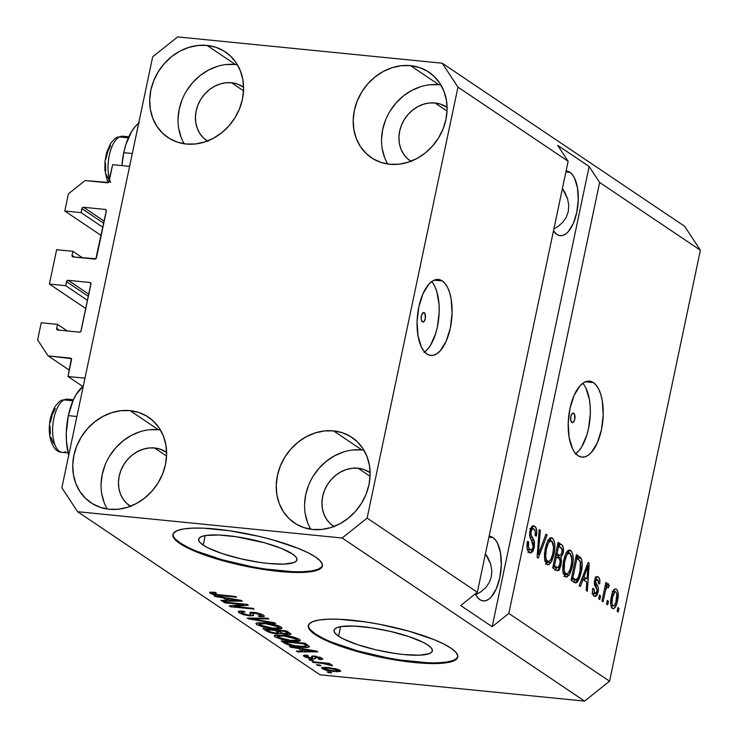 <?xml version="1.0" encoding="UTF-8"?>
<svg xmlns="http://www.w3.org/2000/svg" width="738" height="738" viewBox="0 0 738 738"><rect width="100%" height="100%" fill="white"/><g stroke="black" fill="none" stroke-linecap="round" stroke-linejoin="round"><path stroke-width="1.11" d="M112.646 164.675L129.602 166.364L84.962 378.197L67.997 376.509L71.365 358.631L48.108 355.882L37.62 339.932L41.236 322.764L57.518 324.379L56.669 328.401L59.271 330.144L56.669 328.401L57.721 329.997L79.427 332.155L80.866 331.371L90.958 283.503L89.898 282.479L68.191 280.32L88.809 294.194L68.191 280.32L66.743 281.095L65.673 285.661L49.391 284.047L85.793 308.53L49.391 284.047L56.632 249.712L72.914 251.335L72.066 255.348L74.667 257.101L72.066 255.348L73.117 256.944L95.866 258.77L106.355 210.459L105.285 209.435L83.578 207.277L104.206 221.151L83.578 207.277L82.139 208.051L81.069 212.618L64.787 211.003L68.403 193.836L85.055 180.57L108.486 182.471L112.646 164.675L129.602 166.364L84.962 378.197L67.997 376.509L71.54 359.71A1.531 1.328 123.9 0 0 70.497 358.114L48.108 355.882L69.335 370.172L48.108 355.882L37.62 339.932L41.236 322.764L57.518 324.379L67.278 330.947L57.518 324.379L56.669 328.401A1.531 1.328 123.9 0 0 57.177 329.803L57.177 329.803A1.531 1.328 123.9 0 0 57.721 329.997L79.427 332.155A1.531 1.328 123.9 0 0 81.088 330.827L90.94 284.075A1.531 1.328 123.9 0 0 89.898 282.479L68.191 280.32A1.531 1.328 123.9 0 0 66.521 281.648L65.673 285.661L87.508 300.357L65.673 285.661L49.391 284.047L56.632 249.712L72.914 251.335L82.665 257.894L72.914 251.335L72.066 255.348A1.531 1.328 123.9 0 0 73.117 256.944L94.824 259.103A1.531 1.328 123.9 0 0 96.484 257.783L106.337 211.031A1.531 1.328 123.9 0 0 105.285 209.435L83.578 207.277A1.531 1.328 123.9 0 0 81.918 208.605L81.069 212.618L102.905 227.313L81.069 212.618L64.787 211.003L101.18 235.487L64.787 211.003L68.403 193.836L85.055 180.57L107.434 182.803A1.531 1.328 123.9 0 0 109.104 181.474L112.646 164.675M103.754 223.291L81.918 208.605L103.754 223.291M106.217 210.062L105.285 209.435L106.217 210.062M88.357 296.335L66.521 281.648L88.357 296.335M90.82 283.106L89.898 282.479L90.82 283.106M71.42 358.733L70.497 358.114L71.42 358.733M83.163 386.712L67.997 376.509M203.181 545.105A50.239 10.553 11.9 0 1 198.66 539.183A50.239 10.553 11.9 0 1 238.273 537.052A50.239 10.553 11.9 0 1 292.451 553.98L295.643 556.609L296.98 558.97L296.445 560.972L294.028 562.531L284.038 564.118L268.531 563.481L259.425 562.347L240.247 558.666L222.212 553.592L208.079 547.91L203.181 545.105L199.998 542.467L198.651 540.105L199.195 538.103L201.603 536.544L205.791 535.484L218.789 535.004L236.206 536.738L264.73 542.827L281.132 548.306L292.451 553.98A50.239 10.553 11.9 0 1 296.98 559.902A50.239 10.553 11.9 0 1 257.359 562.024A50.239 10.553 11.9 0 1 203.181 545.105L205.192 535.585L203.181 545.105M338.567 636.184A50.239 10.553 11.9 0 1 334.037 630.261A50.239 10.553 11.9 0 1 373.659 628.13A50.239 10.553 11.9 0 1 427.837 645.058L431.02 647.687L432.367 650.049L431.822 652.051L429.415 653.61L419.424 655.196L403.917 654.56L394.812 653.425L375.624 649.744L357.598 644.671L343.465 638.988L338.567 636.184L335.384 633.545L334.037 631.184L334.582 629.182L336.989 627.623L341.177 626.562L354.175 626.082L371.592 627.817L390.771 631.497L408.806 636.562L422.939 642.254L427.837 645.058A50.239 10.553 11.9 0 1 432.357 650.981A50.239 10.553 11.9 0 1 392.745 653.102A50.239 10.553 11.9 0 1 338.567 636.184L340.569 626.663L338.567 636.184M308.429 625.243A76.355 16.033 -168.1 0 0 315.366 633.877L315.209 634.606A76.355 16.033 11.9 0 1 308.336 625.603A76.355 16.033 11.9 0 1 368.548 622.374A76.355 16.033 11.9 0 1 450.881 648.093L455.724 652.097L457.763 655.685L456.942 658.72L453.28 661.091L446.914 662.706L438.095 663.499L427.164 663.434L400.688 660.805L371.537 655.215L344.139 647.512L322.654 638.868L315.209 634.606L310.375 630.603L308.327 627.014L309.148 623.97L312.82 621.599L319.185 619.994L327.995 619.2L338.936 619.256L365.402 621.894L379.922 624.357L408.751 631.138L433.667 639.477L443.437 643.831L450.881 648.093A76.355 16.033 11.9 0 1 457.763 657.097A76.355 16.033 11.9 0 1 397.551 660.325A76.355 16.033 11.9 0 1 315.209 634.606L315.366 633.877A76.355 16.033 -168.1 0 0 396.85 659.458A76.355 16.033 -168.1 0 0 457.818 656.728M173.052 534.164A76.355 16.033 -168.1 0 0 179.98 542.799L179.832 543.528A76.355 16.033 11.9 0 1 172.95 534.524A76.355 16.033 11.9 0 1 233.162 531.295A76.355 16.033 11.9 0 1 315.504 557.015L320.338 561.018L322.386 564.607L321.556 567.651L317.894 570.022L311.528 571.627L302.709 572.42L291.778 572.365L265.311 569.727L236.151 564.136L208.753 556.434L187.277 547.79L179.832 543.528L174.989 539.524L172.941 535.936L173.771 532.891L177.434 530.521L183.799 528.915L192.618 528.122L203.55 528.177L230.016 530.816L259.176 536.406L273.364 540.059L298.29 548.399L308.05 552.753L315.504 557.015A76.355 16.033 11.9 0 1 322.377 566.018A76.355 16.033 11.9 0 1 262.165 569.247A76.355 16.033 11.9 0 1 179.832 543.528L179.98 542.799A76.355 16.033 -168.1 0 0 261.464 568.38A76.355 16.033 -168.1 0 0 322.432 565.649M424.304 312.718L423.298 312.626L424.987 313.576L425.309 318.613L424.055 321.454L422.385 321.851A4.769 2.149 -84.3 0 1 421.278 316.51A4.769 2.149 -84.3 0 1 423.815 312.543A4.769 2.149 -84.3 0 1 424.304 312.718A4.769 2.149 -84.3 0 1 425.411 318.06A4.769 2.149 -84.3 0 1 422.874 322.036A4.769 2.149 -84.3 0 1 422.385 321.851L421.269 319.582L421.38 315.965L422.634 313.124L424.304 312.718M442.274 280.938L434.23 280.136L442.274 280.938L445.199 283.706L447.717 287.765L449.728 292.977L451.158 299.121L452.071 313.263L450.328 328.05L446.176 341.214L440.272 350.771L436.924 353.705L433.492 355.255L430.106 355.347L426.887 353.982A38.173 17.195 -84.3 0 1 418.04 311.27A38.173 17.195 -84.3 0 1 438.363 279.471A38.173 17.195 -84.3 0 1 442.274 280.938A38.173 17.195 -84.3 0 1 451.121 323.65A38.173 17.195 -84.3 0 1 430.808 355.448A38.173 17.195 -84.3 0 1 426.887 353.982L423.963 351.214L421.444 347.146L418.003 335.79L417.09 321.648L418.843 306.87L422.985 293.696L428.889 284.139L432.237 281.206L435.669 279.665L439.055 279.573L442.274 280.938M573.777 413.28L572.771 413.179L574.459 414.129L574.782 419.166L573.527 422.007L571.858 422.413A4.769 2.149 -84.3 0 1 570.751 417.071A4.769 2.149 -84.3 0 1 573.288 413.096A4.769 2.149 -84.3 0 1 573.777 413.28A4.769 2.149 -84.3 0 1 574.884 418.621A4.769 2.149 -84.3 0 1 572.347 422.588A4.769 2.149 -84.3 0 1 571.858 422.413L570.742 420.134L570.852 416.518L572.107 413.677L573.777 413.28M593.398 382.598L585.354 381.804L593.398 382.598L596.322 385.365L598.841 389.433L600.852 394.636L602.282 400.789L603.195 414.931L601.452 429.719L597.3 442.883L591.396 452.44L588.048 455.374L584.616 456.923L581.23 457.016L578.011 455.65A38.173 17.195 -84.3 0 1 569.164 412.939A38.173 17.195 -84.3 0 1 589.487 381.131A38.173 17.195 -84.3 0 1 593.398 382.598A38.173 17.195 -84.3 0 1 602.245 425.319A38.173 17.195 -84.3 0 1 581.931 457.117A38.173 17.195 -84.3 0 1 578.011 455.65L575.087 452.883L572.568 448.815L569.127 437.459L568.214 423.317L569.967 408.538L574.109 395.365L580.013 385.808L583.361 382.874L586.793 381.325L590.179 381.242L593.398 382.598M569.939 172.341L565.898 171.945L569.939 172.341L572.42 174.694L574.561 178.153L577.485 187.803L578.26 199.823L576.775 212.387L573.251 223.586L568.232 231.704L565.391 234.204L562.476 235.514L559.589 235.597L556.849 234.435A32.454 14.612 -84.3 0 1 553.482 230.856L556.849 234.435A32.454 14.612 -84.3 0 0 560.188 235.68A32.454 14.612 -84.3 0 0 577.457 208.651A32.454 14.612 -84.3 0 0 569.939 172.341A32.454 14.612 -84.3 0 0 566.609 171.096A32.454 14.612 -84.3 0 0 566.083 171.068L569.939 172.341M483.178 600.907L483.215 600.907A32.454 14.612 -84.3 0 0 500.493 573.878A32.454 14.612 -84.3 0 0 492.975 537.578L489.119 536.295A32.454 14.612 -84.3 0 1 489.635 536.332A32.454 14.612 -84.3 0 1 492.975 537.578L488.934 537.172L492.975 537.578L495.456 539.93L497.596 543.38L500.512 553.03L501.296 565.059L499.81 577.623L496.287 588.813L491.268 596.941L488.427 599.431L485.503 600.75L482.624 600.824L479.885 599.662A32.454 14.612 -84.3 0 1 475.272 593.887M207.369 141.032A32.454 28.155 123.9 0 1 206.861 140.709A32.454 28.155 123.9 0 1 198.245 104.261A32.454 28.155 123.9 0 1 231.52 82.739A32.454 28.155 123.9 0 1 243.088 86.863A32.454 28.155 123.9 0 1 243.586 87.195L237.018 83.892L231.52 82.739L243.531 90.82L231.52 82.739L225.773 82.776L219.989 84.003L214.398 86.374L209.214 89.805L204.638 94.15L200.847 99.252L197.978 104.916L196.151 110.912L195.422 117.028L195.838 123.015L197.369 128.643L199.961 133.707L203.522 138.006L207.904 141.364M130.395 506.268A32.454 28.155 123.9 0 1 129.897 505.936A32.454 28.155 123.9 0 1 121.281 469.497A32.454 28.155 123.9 0 1 154.556 447.966A32.454 28.155 123.9 0 1 166.124 452.09A32.454 28.155 123.9 0 1 166.613 452.431L160.054 449.128L154.556 447.966L166.567 456.047L154.556 447.966L148.799 448.003L143.024 449.239L137.434 451.61L132.25 455.032L127.674 459.387L123.883 464.488L121.014 470.143L119.178 476.148L118.458 482.255L118.873 488.242L120.405 493.879L122.997 498.943L126.558 503.233L130.93 506.6M334.443 526.831L330.061 523.473L326.51 519.174L323.908 514.118L322.377 508.482L321.962 502.495L322.69 496.379L324.517 490.383L327.386 484.718L331.178 479.617L335.762 475.272L340.938 471.84L346.528 469.469L352.312 468.243L358.059 468.206L370.07 476.287L358.059 468.206A32.454 28.155 123.9 0 1 369.627 472.329A32.454 28.155 123.9 0 1 370.125 472.671M410.872 161.271A32.454 28.155 123.9 0 1 410.374 160.939A32.454 28.155 123.9 0 1 401.749 124.501A32.454 28.155 123.9 0 1 435.023 102.969A32.454 28.155 123.9 0 1 446.601 107.093A32.454 28.155 123.9 0 1 447.09 107.434L440.521 104.132L435.023 102.969L447.034 111.051L435.023 102.969L429.276 103.006L423.492 104.242L417.911 106.613L412.726 110.036L408.151 114.39L404.35 119.491L401.481 125.146L399.655 131.152L398.935 137.259L399.341 143.246L400.882 148.882L403.474 153.947L407.025 158.236L411.407 161.604M440.909 84.962A51.54 44.723 -56.1 0 0 438.87 84.713L410.54 65.645A51.54 44.723 123.9 0 1 428.916 72.195A51.54 44.723 123.9 0 1 442.606 130.072A51.54 44.723 123.9 0 1 389.756 164.26L398.889 164.205L408.068 162.249L416.952 158.486L425.18 153.043L432.45 146.133L438.473 138.034L443.031 129.039L445.936 119.51L447.08 109.805L446.425 100.294L443.99 91.346L439.876 83.311L434.23 76.484L427.274 71.143L419.276 67.481L410.54 65.645L401.407 65.71L392.229 67.656L383.345 71.429L375.116 76.872L367.847 83.772L361.823 91.881L357.266 100.875L354.36 110.405L353.216 120.109L353.871 129.62L356.306 138.559L360.421 146.604L366.066 153.421L373.022 158.762L381.02 162.425L389.756 164.26A51.54 44.723 123.9 0 1 371.38 157.72A51.54 44.723 123.9 0 1 357.69 99.842A51.54 44.723 123.9 0 1 410.54 65.645L438.87 84.713A51.54 44.723 -56.1 0 0 390.743 110.017A51.54 44.723 -56.1 0 0 387.727 164.011M363.935 450.198A51.54 44.723 -56.1 0 0 361.906 449.94L333.576 430.881A51.54 44.723 123.9 0 1 351.952 437.422A51.54 44.723 123.9 0 1 365.633 495.309A51.54 44.723 123.9 0 1 312.792 529.497L321.925 529.432L331.104 527.486L339.978 523.712L348.216 518.27L355.485 511.369L361.509 503.261L366.066 494.275L368.972 484.737L370.116 475.032L369.461 465.521L367.026 456.582L362.911 448.538L357.257 441.721L350.301 436.379L342.303 432.717L333.576 430.881L324.443 430.937L315.255 432.892L306.381 436.665L298.152 442.099L290.883 449.008L284.859 457.108L280.302 466.102L277.396 475.632L276.243 485.336L276.898 494.847L279.333 503.796L283.457 511.831L289.102 518.657L296.058 523.998L304.056 527.661L312.792 529.497A51.54 44.723 123.9 0 1 294.416 522.947A51.54 44.723 123.9 0 1 280.726 465.069A51.54 44.723 123.9 0 1 333.576 430.881L361.906 449.94A51.54 44.723 -56.1 0 0 313.779 475.244A51.54 44.723 -56.1 0 0 310.763 529.238M160.432 429.959A51.54 44.723 -56.1 0 0 158.402 429.71L130.063 410.642A51.54 44.723 123.9 0 1 148.439 417.191A51.54 44.723 123.9 0 1 162.129 475.069A51.54 44.723 123.9 0 1 109.289 509.257L118.421 509.202L127.6 507.246L136.475 503.482L144.703 498.039L151.973 491.13L158.006 483.03L162.554 474.036L165.46 464.506L166.613 454.802L165.958 445.291L163.522 436.342L159.399 428.308L153.753 421.481L146.797 416.14L138.799 412.477L130.063 410.642L120.931 410.706L111.752 412.653L102.877 416.426L94.648 421.868L87.379 428.769L81.346 436.878L76.789 445.863L73.883 455.401L72.739 465.106L73.394 474.617L75.829 483.556L79.953 491.6L85.599 498.418L92.554 503.759L100.552 507.421L109.289 509.257A51.54 44.723 123.9 0 1 90.903 502.716A51.54 44.723 123.9 0 1 77.222 444.839A51.54 44.723 123.9 0 1 130.063 410.642L158.402 429.71A51.54 44.723 -56.1 0 0 110.266 455.014A51.54 44.723 -56.1 0 0 107.25 509.008M237.396 64.732A51.54 44.723 -56.1 0 0 235.367 64.474L207.027 45.415A51.54 44.723 123.9 0 1 225.413 51.955A51.54 44.723 123.9 0 1 239.094 109.833A51.54 44.723 123.9 0 1 186.253 144.03L195.386 143.965L204.564 142.019L213.439 138.246L221.668 132.803L228.937 125.903L234.97 117.794L239.527 108.809L242.433 99.27L243.577 89.566L242.922 80.055L240.487 71.116L236.363 63.071L230.717 56.254L223.762 50.913L215.764 47.25L207.027 45.415L197.895 45.47L188.716 47.426L179.841 51.19L171.613 56.632L164.343 63.542L158.31 71.641L153.762 80.636L150.856 90.165L149.703 99.87L150.358 109.381L152.794 118.329L156.917 126.364L162.563 133.191L169.519 138.532L177.517 142.194L186.253 144.03A51.54 44.723 123.9 0 1 167.877 137.48A51.54 44.723 123.9 0 1 154.187 79.603A51.54 44.723 123.9 0 1 207.027 45.415L235.367 64.474A51.54 44.723 -56.1 0 0 187.24 89.778A51.54 44.723 -56.1 0 0 184.223 143.772M68.32 415.642L76.89 416.49L68.32 415.642L66.3 432.791L66.438 441.25L68.717 455.291A44.289 19.944 95.7 0 1 68.32 415.642A44.289 19.944 95.7 0 1 82.924 386.546L76.365 394.175L73.127 400.356L68.32 415.642M139.279 122.905L135.405 126.309L131.779 131.207L125.829 144.639L123.744 152.674L132.305 153.522L123.744 152.674L121.927 165.598A44.289 19.944 95.7 0 1 123.744 152.674A44.289 19.944 95.7 0 1 138.67 123.329M480.586 592.024L475.696 594.69L480.586 592.024L485.613 587.752L480.586 592.024M489.239 582.605L485.613 587.752L489.239 582.605L491.333 576.775L489.239 582.605M491.794 570.492L491.333 576.775L491.794 570.492L490.622 563.998L491.794 570.492M487.855 557.531L490.622 563.998L485.438 553.74L487.855 557.531M557.55 226.797L553.897 228.881L557.55 226.797L562.577 222.525L557.55 226.797M566.212 217.378L562.577 222.525L566.212 217.378L568.297 211.548L566.212 217.378M568.758 205.265L568.297 211.548L568.758 205.265L567.587 198.762L568.758 205.265M564.819 192.295L567.587 198.762L562.411 188.513L564.819 192.295M477.329 592.254L568.149 161.281L457.957 87.139L367.127 518.113L477.329 592.254L367.127 518.113L342.164 538.011L77.601 511.702L320.034 674.79L584.588 701.1L342.164 538.011L584.588 701.1L609.56 681.211L700.38 250.237L599.634 182.461L508.814 613.435L609.56 681.211L508.814 613.435L492.163 626.691L460.678 605.511L477.329 592.254L568.149 161.281L557.66 145.321L589.145 166.502L599.634 182.461L700.38 250.237L684.652 226.298L442.219 63.21L684.652 226.298L700.38 250.237L609.56 681.211L584.588 701.1L320.034 674.79L77.601 511.702L61.872 487.763L152.692 56.789L177.664 36.9L442.219 63.21L457.957 87.139L568.149 161.281L557.66 145.321L589.145 166.502L599.634 182.461L508.814 613.435L492.163 626.691L589.145 166.502L492.163 626.691L460.678 605.511L477.329 592.254M534.321 547.411L532.836 551.378L530.687 552.983L528.574 551.904L527.107 548.343L527.421 541.406L528.639 541.849L528.473 546.692L529.524 549.164L531.563 549.764L533.057 547.19L533.214 543.445L530.096 537.522L529.598 533.786L530.751 528.343L531.941 526.471L533.306 525.742L535.816 527.504L536.784 531.314L536.388 536.074L535.17 535.631L535.336 531.545L534.017 529.174L532.79 528.906L531.95 529.58L530.945 532.55L531.139 535.585L534.413 541.637L534.321 547.411L533.915 540.161L530.88 534.681L531.074 531.84C531.803 529.174 532.79 528.288 534.017 529.174C535.364 530.207 535.742 532.366 535.17 535.631L536.388 536.074C537.246 531.111 536.655 527.799 534.607 526.157L533.565 525.751L529.939 531.009C529.284 535.142 529.783 538.15 531.434 540.031L533.159 546.72C532.384 549.561 531.332 550.52 530.013 549.598C528.454 548.279 527.993 545.696 528.639 541.849L527.421 541.406C526.415 546.923 527.033 550.631 529.284 552.522L530.456 552.974L534.321 547.411L533.03 547.282L534.321 547.411M547.135 534.958L538.27 558.186L537.089 557.393L539.183 529.607L540.364 530.401L538.251 554.764L545.945 534.155L547.135 534.958L545.945 534.155L538.251 554.764L540.364 530.401L539.183 529.607L537.089 557.393L538.27 558.186L547.135 534.958L545.696 534.819L547.135 534.958M546.849 564.339L544.727 560.243L544.469 553.389L546.369 544.063L548.555 539.478L550.76 537.753L553.315 539.063L554.625 542.762L554.828 548.233L553.703 555.391L551.886 560.88L548.897 564.57L546.849 564.339L547.891 564.745L550.917 562.614L553.98 554.192C555.622 546.812 555.096 541.452 552.384 538.113L551.341 537.716L545.179 548.629L544.45 558.14L546.849 564.339M565.17 576.664L563.039 572.568L562.79 565.714L564.69 556.387L566.867 551.803L569.072 550.078L571.636 551.387L572.946 555.087L573.14 560.557L572.024 567.716L570.206 573.205L567.218 576.895L565.17 576.664L566.203 577.07L569.238 574.939L572.291 566.507C573.943 559.127 573.417 553.777 570.705 550.437L569.662 550.041L563.5 560.945L562.762 570.465L565.17 576.664M582.955 579.533L580.382 586.516L579.192 585.723L588.103 562.522L589.219 563.269L587.347 591.203L586.156 590.409L586.802 582.125L582.955 579.533L586.802 582.125L586.156 590.409L587.347 591.203L589.219 563.269L588.103 562.522L579.192 585.723L580.382 586.516L582.955 579.533L581.618 579.395L582.955 579.533M619.034 608.352L618.26 612.005L617.116 611.23L617.89 607.577L619.034 608.352L617.89 607.577L617.116 611.23L618.26 612.005L619.034 608.352L617.752 608.223L619.034 608.352M616.451 589.173L614.957 589.025L616.451 589.173C614.071 588.684 612.374 591.203 611.35 596.738C610.086 602.088 610.437 605.99 612.392 608.435C614.809 608.905 616.525 606.322 617.54 600.686L616.258 600.557L617.54 600.686L616.7 604.007L613.988 608.546L612.042 608.149L610.824 605.261L610.778 600.178L612.189 593.472L614.099 589.69L615.695 588.887L617.125 589.846L618.02 592.291L617.54 600.686C618.767 595.4 618.398 591.562 616.451 589.173L615.713 588.887M608.444 601.221L607.669 604.874L606.525 604.108L607.3 600.455L608.444 601.221L607.3 600.455L606.525 604.108L607.669 604.874L608.444 601.221L607.162 601.101L608.444 601.221M608.435 583.786L606.387 586.175L605.105 586.046L606.387 586.175L607.014 583.205L605.732 583.075L607.014 583.205L605.87 582.43L601.95 601.027L603.094 601.793L605.123 592.162L603.841 592.033L605.123 592.162L603.094 601.793L601.95 601.027L605.87 582.43L607.014 583.205L606.387 586.175L608.158 583.684L609.302 585.502L608.315 587.872L607.411 586.941L606.608 587.476L605.123 592.162L606.129 588.5L607.605 587.014L608.315 587.872L609.302 585.502L608.177 583.684M600.575 595.926L599.8 599.579L598.656 598.813L599.422 595.16L600.575 595.926L599.422 595.16L598.656 598.813L599.8 599.579L600.575 595.926L599.293 595.806L600.575 595.926M598.131 591.996L596.904 595.317L595.28 596.516L593.426 595.455L592.476 592.346L592.688 588.352L593.905 588.795L594.487 593.297L595.806 593.693L596.756 592.208L596.95 589.671L594.579 585.086L594.265 582.559L595.151 578.408L597.162 576.526L599.062 577.826L599.865 580.474L599.662 583.952L598.453 583.509L598.49 580.99L597.651 579.561L596.341 579.551L595.686 581.184L595.843 582.845L598.287 587.466L598.131 591.996C598.712 588.537 598.278 586.073 596.83 584.588L595.778 582.66L595.741 580.871L597.651 579.561L598.453 583.509L599.662 583.952C600.188 580.326 599.69 577.965 598.177 576.876L597.291 576.535L594.514 580.474L596.987 589.819L596.894 591.682L594.8 593.564L593.905 588.795L592.688 588.352C592.097 592.282 592.586 594.883 594.164 596.166L595.049 596.516L598.131 591.996L596.848 591.867L598.131 591.996M581.203 572.31L579.478 578.417L576.95 582.559L574.791 582.706L571.037 580.234L576.424 554.662L580.4 557.439L581.71 559.672L582.19 564.884L581.203 572.31C582.531 566.996 582.522 562.356 581.184 558.408L576.424 554.662L571.037 580.234L575.603 582.946L581.203 572.31L579.92 572.19L581.203 572.31M561.028 564.93L559.616 569.035L558.232 570.585L556.443 570.4L552.716 567.909L558.103 542.338L562.088 545.096L563.343 547.679L563.002 553.878L560.834 557.633L561.47 560.991L561.028 564.93L560.834 557.633L563.195 553.103C563.924 548.731 563.371 545.908 561.526 544.644L558.103 542.338L552.716 567.909L557.43 570.732L561.028 564.93L559.727 564.801L561.028 564.93M243.448 604.662L224.546 602.78L223.402 602.014L247.147 604.367L248.365 605.188L234.094 606.433L253.014 608.315L254.158 609.09L230.413 606.728L229.195 605.907L243.448 604.662L229.195 605.907L230.413 606.728L254.158 609.09L253.014 608.315L234.094 606.433L248.365 605.188L247.147 604.367L223.402 602.014L224.546 602.78L224.684 602.134L224.546 602.78L243.448 604.662L243.586 604.016L243.448 604.662M249.619 615.861L243.485 614.671L239.232 612.835L238.282 611.913L238.761 611.249L242.046 611.036L245.016 611.95L241.75 612.06L241.87 613.01L246.999 614.892L250.533 614.975L249.822 612.706L251.455 612.226L257.359 612.9L263.06 614.911L264.259 615.953L263.918 616.571L259.684 616.691L258.226 615.889L261.031 615.824L260.228 614.606L253.088 613.029L252.516 613.416L253.383 615.667L249.619 615.861L253.586 615.28L252.728 613.094L254.776 613.084L260.652 614.874L261.28 615.593L258.226 615.889L259.684 616.691L264.296 616.212L263.392 615.123L253.688 612.328L249.804 612.78L250.671 614.8L248.402 615.077L242.101 613.177L241.446 612.365L245.016 611.95L243.568 611.156L238.263 611.673L239.232 612.835L239.601 611.073L239.232 612.835L249.619 615.861L249.767 615.141L249.619 615.861M275.671 623.564L248.457 618.868L247.276 618.066L267.719 618.213L268.9 619.007L250.579 618.702L274.481 622.761L275.671 623.564L274.481 622.761L250.579 618.702L268.9 619.007L267.719 618.213L247.276 618.066L248.457 618.868L248.623 618.075L248.457 618.868L275.671 623.564M256.796 624.652L255.911 623.509L257.276 622.835L265.412 623.01L276.741 625.206L280.597 626.728L282.017 628.259L280.532 628.942L275.422 628.979L263.669 627.199L256.796 624.652L263.669 627.199L273.318 628.794L282.036 628.186L281.169 627.079C276.851 624.901 271.233 623.509 264.296 622.9L257.276 622.835L255.901 623.536L256.796 624.652L257.175 622.854L256.796 624.652M275.117 636.977L274.232 635.833L275.071 635.28L282.617 635.215L295.062 637.521L298.918 639.053L300.329 640.584L298.853 641.267L293.733 641.304L281.99 639.514L275.117 636.977L281.99 639.514L291.639 641.119L300.357 640.51L299.48 639.403C295.172 637.226 289.545 635.833 282.617 635.215L275.588 635.16L274.222 635.861L275.117 636.977L275.495 635.178L275.117 636.977M321.104 665.796L317.718 665.455L316.565 664.689L319.96 665.021L321.104 665.796L319.96 665.021L316.565 664.689L317.718 665.455L317.847 664.809L317.718 665.455L321.104 665.796M334.397 671.626L325.938 670.169L322.607 668.905L321.584 667.789L326.537 667.337L336.408 668.932L339.683 670.178L340.707 671.276L335.91 671.755L340.716 671.22L340.08 670.427L328.069 667.466L321.565 667.853L322.202 668.646L322.478 667.346L322.202 668.646L334.397 671.626L334.535 670.962L334.397 671.626M212.848 593.49C212.562 592.891 213.78 592.771 216.492 593.121L215.044 592.319L209.97 592.19L210.016 593.177L210.238 592.144L210.016 593.177L209.546 592.337L215.044 592.319L216.492 593.121L212.599 593.26L215.33 594.358L235.413 596.479L236.557 597.245L213.208 594.477L210.016 593.177L220.441 595.64L236.557 597.245L235.413 596.479L215.782 594.441L212.848 593.49L212.802 592.134M298.622 648.545L290.569 647.198L289.379 646.396L316.639 651.119L317.755 651.875L297.534 651.885L296.344 651.082L302.479 651.137L298.622 648.545L302.479 651.137L296.344 651.082L297.534 651.885L317.755 651.875L316.639 651.119L289.379 646.396L290.569 647.198L290.689 646.617L290.569 647.198L298.622 648.545L298.733 648.019L298.622 648.545M319.517 658.01L319.702 657.152L319.517 658.01L318.17 658.693L319.619 659.495L319.812 658.61L319.619 659.495L322.681 659.117L321.943 658.222L314.48 656.027L311.62 656.377L311.999 657.392L312.285 656.008L312.119 658.019L306.648 656.774C305.753 656.119 306.335 655.861 308.383 655.999L306.925 655.196L303.383 655.621L304.111 656.479L312.386 658.859L312.995 655.953L312.386 658.859L311.805 658.794L305.477 657.217L303.41 655.824L304.121 655.233L306.925 655.196L308.383 655.999L306.381 656.073L306.381 656.571L310.514 658.01L312.165 657.992L311.62 656.488L312.589 655.971L320.726 657.558L322.617 658.84L322.1 659.468L319.619 659.495L318.17 658.693L319.812 658.61L319.517 658.01L315.569 656.802L314.877 657.005L315.44 658.757L312.386 658.859L315.532 658.637L314.895 656.931L319.932 658.49L320.172 657.327M313.382 660.593L309.988 660.261L308.844 659.486L312.229 659.827L313.382 660.593L312.229 659.827L308.844 659.486L309.988 660.261L310.126 659.615L309.988 660.261L313.382 660.593M322.229 663.361L313.281 662.475L312.137 661.7L329.397 663.416L330.541 664.191L327.792 663.914L332.487 665.639L322.229 663.361L332.358 665.768L332.211 665.132L327.792 663.914L330.541 664.191L329.397 663.416L312.137 661.7L313.281 662.475L313.41 661.829L313.281 662.475L322.229 663.361L322.368 662.715L322.229 663.361M331.694 672.918L328.309 672.576L327.155 671.811L330.55 672.152L331.694 672.918L330.55 672.152L327.155 671.811L328.309 672.576L328.438 671.94L328.309 672.576L331.694 672.918M300.661 647.106L288.032 644.763L281.224 640.907L304.96 643.268L309.333 646.885L306.74 647.42L300.661 647.106C305.901 647.733 308.807 647.521 309.388 646.488L304.96 643.268L281.224 640.907L284.471 643.093L284.859 641.267L284.471 643.093C288.438 645.197 293.835 646.534 300.661 647.106L300.8 646.451L300.661 647.106M276.602 633.804L269.066 632.245L262.903 628.582L286.648 630.944L290.938 633.988L289.342 634.781L280.91 633.361L276.602 633.804L280.91 633.361L287.119 634.68L291.03 634.283L286.648 630.944L262.903 628.582L266.298 630.861L266.695 628.96L266.298 630.861C268.466 632.3 271.898 633.278 276.602 633.804L276.75 633.112L276.602 633.804M223.208 597.808L215.155 596.461L213.955 595.658L241.225 600.381L242.341 601.138L222.12 601.147L220.93 600.345L227.055 600.4L223.208 597.808L227.055 600.4L220.93 600.345L222.12 601.147L242.341 601.138L241.225 600.381L213.955 595.658L215.155 596.461L215.275 595.88L215.155 596.461L223.208 597.808L223.319 597.282L223.208 597.808M152.692 56.789L177.664 36.9L442.219 63.21L457.957 87.139L367.127 518.113L342.164 538.011L77.601 511.702L61.872 487.763L152.692 56.789M220.579 595.003L220.441 595.64L220.579 595.003M209.97 592.19L210.016 593.177M297.7 651.091L297.534 651.885L297.7 651.091M302.764 649.744L302.479 651.137L302.764 649.744M301.777 649.08L314.822 650.805L304.868 651.156L301.879 648.564L304.868 651.156L314.729 651.248L301.777 649.08M304.111 656.479L304.379 655.196L304.111 656.479M306.648 656.774L306.427 655.169M311.999 657.392L312.119 658.019M316.095 656.239L315.975 656.829L316.095 656.239M315.08 656.091L314.886 656.977M315.191 657.696L314.895 656.931M327.921 663.268L327.792 663.914L327.921 663.268M332.358 665.768L332.211 665.132M329.665 664.301L329.462 665.233L329.665 664.301M329.111 664.182L329 664.735L329.111 664.182M326.122 663.093L325.956 663.849L326.122 663.093M337.589 670.169L329.222 668.241L325.375 668.075L324.388 668.342L324.692 668.914C324.083 668.028 325.596 667.807 329.222 668.241L329.351 667.613L329.222 668.241L337.589 670.169L337.755 669.357L337.589 670.169C338.198 671.054 336.694 671.276 333.087 670.842L324.692 668.914L324.582 667.235M306.353 646.064L303.336 643.757L285.145 641.949L303.336 643.757L303.466 643.121L303.336 643.757L305.264 645.058L305.56 643.665L305.264 645.058L306.353 646.064L306.694 644.431L306.353 646.064C305.56 646.709 303.29 646.802 299.554 646.34L293.318 645.464L287.11 643.278L285.145 641.949L285.274 641.313L285.145 641.949L289.065 644.32L295.726 645.87L305.67 646.488L306.704 644.44M291.778 640.464L291.639 641.119L291.778 640.464M282.119 638.905L281.99 639.514L282.119 638.905M283.724 635.99L296.713 639.136L296.925 638.158L297.34 639.938L295.449 640.566L290.569 640.363L277.885 637.245L277.239 636.442L283.724 635.99L283.862 635.353L283.724 635.99L279.416 635.769L277.267 636.377L278.309 637.503L281.787 638.813L290.569 640.363L297.239 640.123L296.501 638.997L293.576 637.77L283.724 635.99M287.276 633.942L287.119 634.68L287.276 633.942M281.04 632.752L280.91 633.361L281.04 632.752M277.922 630.732L285.016 631.442L285.154 630.796L285.016 631.442L286.888 632.697L287.183 631.304L286.888 632.697L287.977 633.693L285.578 633.877L281.298 632.872L277.922 630.732L278.06 630.086L277.922 630.732L282.211 633.213L287.968 633.73L285.016 631.442L277.922 630.732M266.824 629.625L275.145 630.455L275.283 629.809L275.145 630.455L277.257 631.876L277.645 630.049L277.257 631.876L278.189 632.789L275.44 633.029L270.505 631.931L266.824 629.625L266.962 628.988L266.824 629.625L270.754 632.032L275.44 633.029L278.18 632.706L275.145 630.455L266.824 629.625M273.457 628.139L273.318 628.794L273.457 628.139M263.798 626.58L263.669 627.199L263.798 626.58M265.403 623.665L278.401 626.811L278.604 625.833L279.019 627.614L277.137 628.25L272.248 628.038L259.564 624.92L258.927 624.117L265.403 623.665L265.542 623.029L265.403 623.665L261.095 623.453L258.946 624.053L259.997 625.187L263.466 626.497L272.931 628.103L278.918 627.798L278.189 626.673L275.256 625.455L265.403 623.665M254.02 618.112L253.881 618.776L254.02 618.112M250.708 618.093L250.579 618.702L250.708 618.093M250.413 612.346L250.136 613.675L250.413 612.346M259.841 615.962L259.684 616.691L259.841 615.962M260.855 613.896L260.652 614.874L260.855 613.896M254.905 612.466L254.776 613.084L254.905 612.466M252.903 612.254L252.728 613.094L252.903 612.254M252.894 614.108L252.728 613.094M252.719 612.309L251.206 612.272M250.828 612.245L252.783 612.309M234.297 605.455L234.094 606.433L234.297 605.455M230.616 605.778L230.413 606.728L230.616 605.778M222.286 600.354L222.12 601.147L222.286 600.354M227.35 599.007L227.055 600.4L227.35 599.007M226.354 598.343L239.407 600.068L229.453 600.418L226.354 598.343L226.465 597.826L226.354 598.343L229.453 600.418L239.306 600.511L226.354 598.343M324.692 668.914L328.558 670.187L335.163 671.008L337.893 670.731L338.198 669.514M613.942 589.856L614.551 591.572M612.392 608.435L613.13 608.721M612.485 605.852L611.516 607.42M611.396 607.558L612.771 605.188M614.625 591.95L613.73 589.514M612.494 597.494C613.14 593.721 614.265 591.821 615.87 591.811C617.116 593.675 617.282 596.442 616.359 600.095C615.713 603.878 614.588 605.778 612.983 605.797L610.889 605.594L612.983 605.797C611.728 603.924 611.571 601.156 612.494 597.494L611.221 597.365L612.494 597.494L611.986 603.444L612.522 605.298L613.509 605.944L614.782 604.837L615.806 602.337L616.867 594.164L616.11 592.024L614.791 591.913L612.494 597.494M612.106 591.332L615.87 591.811M606.82 585.252L609.302 585.502L606.82 585.252M605.529 586.083L605.261 586.719L605.529 586.083M604.966 586.692L607.605 587.014M604.616 588.343L606.129 588.5L604.616 588.343M592.651 588.666L593.905 588.795L592.651 588.666M592.605 593.343L594.8 593.564L592.605 593.343M591.95 593.444L594.8 593.564M596.489 576.71L598.177 576.876L596.489 576.71M596.479 580.133L596.341 579.229M594.883 579.09L597.651 579.561M594.459 580.741L595.741 580.871L594.459 580.741M594.265 582.503L595.778 582.66L594.265 582.503M594.394 584.339L596.83 584.588L594.394 584.339M594.164 593.666L593.297 595.271M593.481 595.022L594.256 593.407M595.677 577.485L595.252 576.941M587.863 563.14L589.219 563.269L587.863 563.14M584.773 578.647L584.644 580.668L584.773 578.647M583.666 578.537L582.3 577.623L583.666 578.537L587.061 578.878L583.666 578.537M583.961 576.793L586.562 570.05L585.262 569.92L586.562 570.05L588.103 565.557L586.978 565.446L588.103 565.557L587.061 578.878L583.961 576.793L582.669 576.664L583.961 576.793L587.061 578.878L588.103 565.557L583.961 576.793M576.064 556.369L579.533 556.756L576.138 556.415L577.789 558.066L581.184 558.408L577.789 558.066L578.324 559.358L576.064 556.369M575.336 579.773L573.758 582.061M573.564 582.227L575.575 579.275M572.504 579.487L571.673 579.173M571.387 578.998L576.018 579.837L571.387 578.998L574.773 579.339L572.808 578.011L576.941 558.426L575.658 558.297L576.941 558.426L580.326 561.277L580.068 571.507L578.306 577.457L576.018 579.837M571.526 577.882L572.808 578.011L571.526 577.882M568.629 550.234L570.705 550.437L568.629 550.234M567.937 550.659L569.183 553.122M571.009 566.387L572.291 566.507L571.009 566.387M566.258 573.933L565.843 574.598L569.238 574.939L565.843 574.598L564.533 576.11M559.312 568.97L559.376 570.133M563.823 576.553L566.341 573.786M569.321 553.638L567.799 550.502M568.638 551.729L568.242 551.046M564.635 561.756C565.705 555.742 567.513 552.965 570.087 553.435L571.904 559.561L571.166 565.659C570.087 571.461 568.297 574.136 565.788 573.666L563.232 573.417L565.788 573.666C563.786 571.184 563.398 567.218 564.635 561.756L563.362 561.636L564.635 561.756L564.183 570.428L565.105 572.965L566.59 573.961L568.269 573.075L570.28 569.099L571.673 562.642L571.673 556.59L570.299 553.601L569.266 553.122L567.965 553.629L566.756 555.151L564.635 561.756M565.908 552.79L570.087 553.435M563.159 573.62L565.788 573.666M559.957 547.338L559.22 545.373L557.744 544.044L561.526 544.644L558.131 544.303L559.865 546.941M561.904 552.974L563.195 553.103L561.904 552.974M557.587 557.624L558.915 555.483L557.439 557.291L560.834 557.633L557.531 557.494M556.766 567.55L555.474 569.764M554.838 570.253L556.793 567.485M553.657 567.052L557.937 567.642L553.371 566.876L556.766 567.218L554.496 565.686L556.378 556.729L555.105 556.6L558.491 558.14C559.967 558.887 560.428 560.898 559.874 564.173L557.937 567.642L559.552 565.428L560.124 561.074L559.33 558.869L556.378 556.729L554.496 565.686L553.214 565.566L557.937 567.642M555.64 554.755L559.035 555.096L555.732 553.611L557.015 553.74L558.62 546.102L560.493 547.356C561.95 547.873 562.43 549.672 561.959 552.753L560.216 555.613L555.926 554.939M560.216 555.613L561.83 553.315L561.978 549.007L558.62 546.102L557.338 545.972L558.62 546.102L557.015 553.74L560.216 555.613L556.701 555.262L560.004 555.594M550.308 537.91L552.384 538.113L550.308 537.91M549.625 538.334L550.862 540.797M552.688 554.063L553.98 554.192L552.688 554.063M547.937 561.609L547.522 562.273L550.917 562.614L547.522 562.273L546.221 563.786M545.502 564.238L548.03 561.461M551.009 541.314L549.478 538.187M550.327 539.404L549.921 538.722M547.596 540.465L550.982 540.806L548.445 542.827L546.314 549.441C547.384 543.417 549.201 540.64 551.766 541.111L553.583 547.236L552.845 553.343C551.766 559.136 549.976 561.812 547.476 561.341L544.912 561.092L547.476 561.341C545.474 558.86 545.087 554.893 546.314 549.441L545.041 549.312L546.314 549.441L545.668 556.48L546.489 560.142L548.279 561.636L550.723 559.699L552.651 554.22L553.555 548.002L553.149 543.408L552.181 541.48L550.945 540.806L551.766 541.111M544.838 561.295L547.476 561.341M539.127 530.281L540.364 530.401L539.127 530.281M537.624 550.327L538.657 550.437L537.624 550.327M537.292 554.662L538.251 554.764L537.292 554.662M527.356 541.72L528.639 541.849L527.356 541.72M527.31 549.33L530.013 549.598L527.31 549.33M527.375 549.579L530.013 549.598M532.605 525.954L534.607 526.157L532.605 525.954M531.941 526.462L532.937 528.343M529.829 528.519L534.017 529.174M529.801 531.72L531.074 531.84L529.801 531.72M529.598 534.552L530.88 534.681L529.598 534.552M530.032 537.338L532.273 537.559L530.032 537.338M531.351 539.912L533.915 540.161L531.351 539.912M529.441 551.046L528.666 552.006M528.03 552.458L528.823 551.849M532.439 527.181L531.858 526.369M578.869 559.727L576.941 558.426L572.808 578.011L575.889 579.819L577.522 578.915L578.306 577.457L580.548 568.869L580.76 562.882L578.869 559.727M483.215 600.907A32.454 14.612 -84.3 0 1 479.885 599.662L477.403 597.31L475.263 593.859M235.367 64.474L226.234 64.538M217.055 66.485L208.181 70.258L199.943 75.7L192.673 82.601L186.649 90.709M182.092 99.695L179.186 109.233L178.042 118.938M178.697 128.449L181.133 137.388M158.402 429.71L149.27 429.765M140.091 431.721L131.207 435.485L122.978 440.927L115.709 447.837L109.685 455.936M105.128 464.931L102.222 474.46L101.078 484.165M101.733 493.676L104.169 502.624M361.906 449.94L352.773 450.005M343.594 451.951L334.72 455.724L326.491 461.167L319.222 468.067L313.189 476.176M308.632 485.161L305.726 494.7L304.582 504.405M305.237 513.916L307.672 522.855M333.908 526.508A32.454 28.155 123.9 0 1 333.401 526.176A32.454 28.155 123.9 0 1 324.785 489.728A32.454 28.155 123.9 0 1 358.059 468.206L363.557 469.359L370.125 472.661M438.87 84.713L429.737 84.769M420.559 86.724L411.684 90.488L403.455 95.931L396.186 102.84L390.153 110.94M385.605 119.934L382.699 129.464L381.546 139.168M382.201 148.679L384.636 157.628M575.76 453.676A38.173 17.195 95.7 0 0 589.93 419.544A38.173 17.195 95.7 0 0 582.762 383.29L583.435 384.092M575.16 454.091L578.509 451.158L581.627 446.942L586.756 435.355L588.555 428.437L590.308 413.649L590.179 406.361L589.394 399.507L585.954 388.151M424.636 352.008A38.173 17.195 95.7 0 0 438.806 317.875A38.173 17.195 95.7 0 0 431.638 281.621L432.311 282.423M424.036 352.423L427.385 349.489L430.503 345.273L435.632 333.687L437.431 326.768L439.184 311.98L439.055 304.693L436.841 291.695L434.83 286.482M175.146 538.795L179.98 542.799L187.424 547.061M197.194 551.415L222.11 559.745L250.948 566.526M265.468 568.998L291.934 571.627M302.866 571.692L311.685 570.898L318.05 569.284L321.713 566.913M310.523 629.874L315.366 633.877L322.81 638.139M332.58 642.494L357.496 650.824L386.325 657.604M400.845 660.076L427.311 662.706M438.252 662.77L447.062 661.977L453.427 660.362L457.099 657.992M110.599 182.48A26.725 12.039 -84.3 0 1 109.095 156.253A26.725 12.039 -84.3 0 1 119.445 136.954A6.107 5.231 -117.5 0 0 116.77 137.471A6.107 5.231 62.5 0 1 119.445 136.954A26.725 12.039 95.7 0 0 109.538 179.408M128.357 137.84L119.445 136.954L128.357 137.84M108.283 182.609L107.111 180.164L104.87 170.035L104.971 161.308L106.613 152.582L110.728 143.255L114.667 138.845L116.825 137.443L122.942 136.207A26.725 12.039 95.7 0 0 119.445 136.954A26.725 12.039 -84.3 0 1 124.233 136.493M110.654 145.718L107.73 151.631L105.894 159.159M105.479 163.181L105.737 170.967M106.392 174.426L109.27 180.662M65.719 451.61A26.725 12.039 -84.3 0 1 60.94 452.071A26.725 12.039 -84.3 0 1 52.712 426.924A26.725 12.039 -84.3 0 1 64.031 399.913A6.107 5.231 -117.5 0 0 61.346 400.439A6.107 5.231 62.5 0 1 64.031 399.913A26.725 12.039 95.7 0 0 52.647 428.381A26.725 12.039 95.7 0 0 62.232 452.357C52.269 452.32 48.053 435.807 49.557 424.276C49.898 418.409 51.817 412.385 55.313 406.223C58.173 402.57 60.202 400.633 61.411 400.402L67.518 399.175A26.725 12.039 95.7 0 0 64.031 399.913L72.933 400.799L64.031 399.913A26.725 12.039 -84.3 0 1 68.819 399.461M55.239 408.686L52.315 414.599L50.479 422.127M50.064 426.149L50.322 433.926M50.977 437.394L53.237 442.8L54.75 444.534M308.484 624.874L308.336 625.603M173.107 533.795L172.95 534.524M312.192 657.918L312.608 655.971M297.34 639.938L297.654 638.444M277.239 636.442L277.553 634.975M287.986 633.684L288.318 632.069M278.189 632.789L278.54 631.147M279.019 627.614L279.333 626.119M258.927 624.117L259.232 622.651M241.446 612.355L241.723 611.027M250.671 614.8L251.206 612.236M261.28 615.593L261.584 614.173M252.516 613.296L252.737 612.245M613.333 605.935L610.907 605.695M322.534 565.29L322.377 566.018M457.911 656.359L457.763 657.097M122.942 136.207L128.818 136.788M62.232 452.357L68.117 452.938M67.518 399.175L73.403 399.756"/></g></svg>
